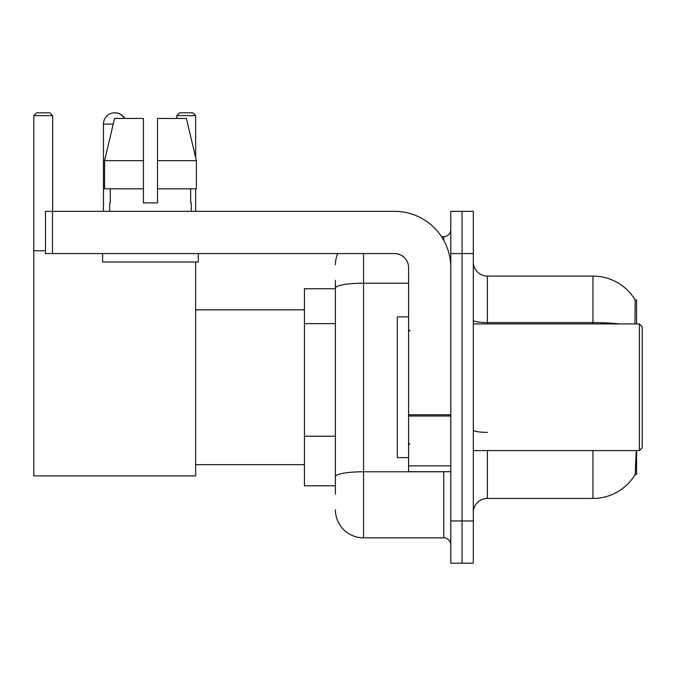 <?xml version="1.0" encoding="UTF-8"?>
<svg xmlns="http://www.w3.org/2000/svg" width="676" height="676" viewBox="0 0 676 676"><rect width="100%" height="100%" fill="white"/><g stroke="black" fill="none" stroke-linecap="round" stroke-linejoin="round"><path stroke-width="1.01" d="M636.572 450.588L636.572 474.51L635.187 474.51L636.158 452.278M634.95 323.922L635.187 300L636.572 300L636.572 323.922M335.397 315.185L335.397 280.295L335.397 288.745L304.437 288.745L304.437 485.774L335.397 485.774M473.318 512.509A14.078 14.078 0 0 1 487.388 498.44L592.945 498.44L592.945 450.588M635.432 474.096A49.255 49.255 0 0 1 592.945 498.44M462.054 520.959L462.054 563.176L473.318 563.176L473.318 520.959L462.054 520.959L462.054 563.176L450.799 563.176L450.799 520.959L462.054 520.959L462.054 253.559L462.054 520.959M450.799 520.959L450.799 211.334L462.054 211.334L462.054 253.559L462.054 211.334L473.318 211.334L473.318 520.959M619.334 323.922A49.255 8.551 180 0 0 592.945 322.596L592.945 276.078A49.255 49.255 0 0 1 635.288 300.178A49.255 49.255 0 0 0 592.945 276.078A49.255 49.255 0 0 1 635.187 300A49.255 49.255 0 0 0 592.945 276.078L487.388 276.078A14.078 14.078 0 0 1 473.318 262.001A14.078 14.078 0 0 0 487.388 276.078L487.388 323.922M335.397 494.215L335.397 280.295M363.544 253.559L363.544 537.842L443.76 537.842L443.76 471.696M441.521 236.668L443.76 236.668A7.039 7.039 0 0 0 450.799 229.637M335.397 481.549L335.397 444.664M450.799 544.881A7.039 7.039 0 0 0 443.76 537.842M335.397 264.815A28.147 28.147 0 0 1 337.746 253.559M363.544 537.842A28.147 28.147 0 0 1 335.397 509.696M157.508 202.893L143.43 202.893L157.508 202.893L143.43 202.893L157.508 202.893L157.508 118.452L186.382 118.452L196.378 160.677L196.378 188.824L157.508 188.824M195.643 115.638L176.791 115.638L179.605 112.824L192.829 112.824L195.643 115.638L195.643 157.576L196.378 160.677L157.508 160.677M103.462 211.334L103.462 124.08A11.255 11.255 0 0 1 124.477 118.452M195.643 262.001L195.643 475.921L33.8 475.921L33.8 115.638L36.614 112.824L49.847 112.824L52.66 115.638L33.8 115.638M52.66 211.334L52.66 115.638M33.8 250.745L45.478 250.745M195.643 188.824L195.643 211.334M176.791 115.638L176.791 118.452M114.861 112.824A11.255 11.255 0 0 1 124.756 118.452M450.799 471.696L408.583 471.696L408.583 414.785L450.799 414.785M450.799 267.628A56.294 56.294 0 0 0 394.505 211.334L52.517 211.334L52.517 253.559L394.505 253.559A14.078 14.078 0 0 1 408.583 267.628L408.583 414.785M52.517 253.559L45.478 253.559L45.478 211.334L52.517 211.334M143.43 160.677L143.43 188.824L143.43 160.677L104.56 160.677L114.565 118.452L143.43 118.452L143.43 202.893M109.656 202.893L110.264 202.893L109.656 202.893L109.656 211.334M191.283 202.893L190.674 202.893L191.283 202.893L191.283 211.334M190.674 188.824L190.674 202.893M110.264 202.893L110.264 188.824M102.617 253.559L102.617 262.001L198.321 262.001L198.321 253.559M143.43 188.824L104.56 188.824L104.56 160.677L114.565 118.452M196.378 188.824L196.378 160.677L186.382 118.452M639.386 323.922L642.2 326.745L642.2 447.774L639.386 450.588L639.386 323.922L473.318 323.922M408.583 316.892L397.319 316.892L397.319 457.627L408.583 457.627M335.397 323.635L304.437 323.635M335.397 436.223L304.437 436.223M487.388 450.588L487.388 498.44M592.945 323.922L592.945 322.596L487.388 322.596A14.078 2.442 0 0 1 473.318 320.154M473.318 253.559L450.799 253.559M487.388 432.37A14.078 2.442 0 0 1 473.318 429.928M446.211 471.696A7.039 1.225 0 0 1 443.76 471.772L363.544 471.772A28.147 4.884 180 0 0 335.397 476.665M335.397 288.077A28.147 4.884 180 0 1 363.544 283.193L408.583 283.193M443.76 240.377L443.76 236.668M113.222 124.08L103.462 124.08M450.799 416.01L408.583 416.01M408.583 465.882L450.799 465.882M195.643 464.665L304.437 464.665M195.643 309.853L304.437 309.853M473.318 450.588L639.386 450.588M409.986 330.961L408.583 329.558M409.986 443.549L408.583 444.96"/></g></svg>
